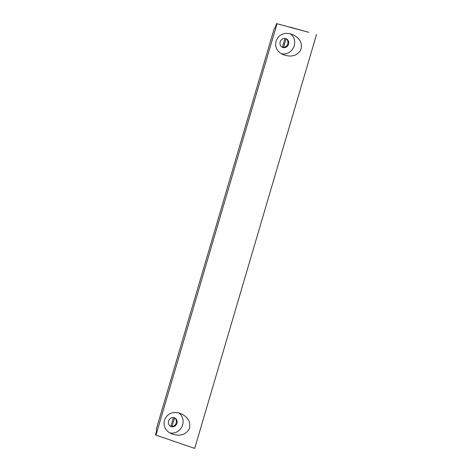 <?xml version="1.0" encoding="UTF-8"?>
<svg xmlns="http://www.w3.org/2000/svg" width="472" height="472" viewBox="0 0 472 472"><rect width="100%" height="100%" fill="white"/><g stroke="black" fill="none" stroke-linecap="round" stroke-linejoin="round"><path stroke-width="0.71" d="M286.073 38.763L283.542 47.365M174.492 417.891L171.955 426.493M285.017 38.45L282.421 47.271M173.436 417.572L170.84 426.399M156.551 431.255L156.391 428.871L274.102 28.922L275.471 27.199L276.533 23.6L277.029 23.742L155.955 435.131L155.494 434.854L156.551 431.255M170.528 426.316A4.696 4.325 113.4 0 0 175.973 423.579A4.696 4.325 113.4 0 0 174.239 417.738M282.108 47.188A4.696 4.325 113.4 0 0 287.554 44.451A4.696 4.325 113.4 0 0 285.825 38.61M285.672 38.568A4.696 4.325 -66.6 0 1 286.215 38.757A4.696 4.325 -66.6 0 1 288.321 44.787A4.696 4.325 -66.6 0 1 282.486 47.377A4.696 4.325 -66.6 0 1 280.262 41.636A4.696 4.325 -66.6 0 1 285.672 38.568M174.091 417.696A4.696 4.325 -66.6 0 1 174.628 417.885A4.696 4.325 -66.6 0 1 176.734 423.909A4.696 4.325 -66.6 0 1 170.899 426.499A4.696 4.325 -66.6 0 1 168.681 420.764A4.696 4.325 -66.6 0 1 174.091 417.696M291.602 34.249L293.254 34.857C300.304 38.68 302.776 43.772 300.682 50.132C297.024 55.82 291.366 57.389 283.707 54.846C268.786 49.011 276.462 28.998 291.602 34.249M290.599 33.978A11.068 10.195 -66.6 0 1 293.631 47.294A11.068 10.195 -66.6 0 1 281.654 53.773M180.015 413.378L181.667 413.985C188.717 417.808 191.195 422.9 189.095 429.26C185.443 434.948 179.785 436.517 172.121 433.974C157.205 428.139 164.875 408.121 180.015 413.378M179.018 413.106A11.068 10.195 -66.6 0 1 182.044 426.422A11.068 10.195 -66.6 0 1 170.067 432.901M277.029 23.742L289.501 27.116M316.505 34.527L194.7 448.4L155.955 435.131M276.533 23.6L308.794 32.35L289.542 26.969"/></g></svg>
